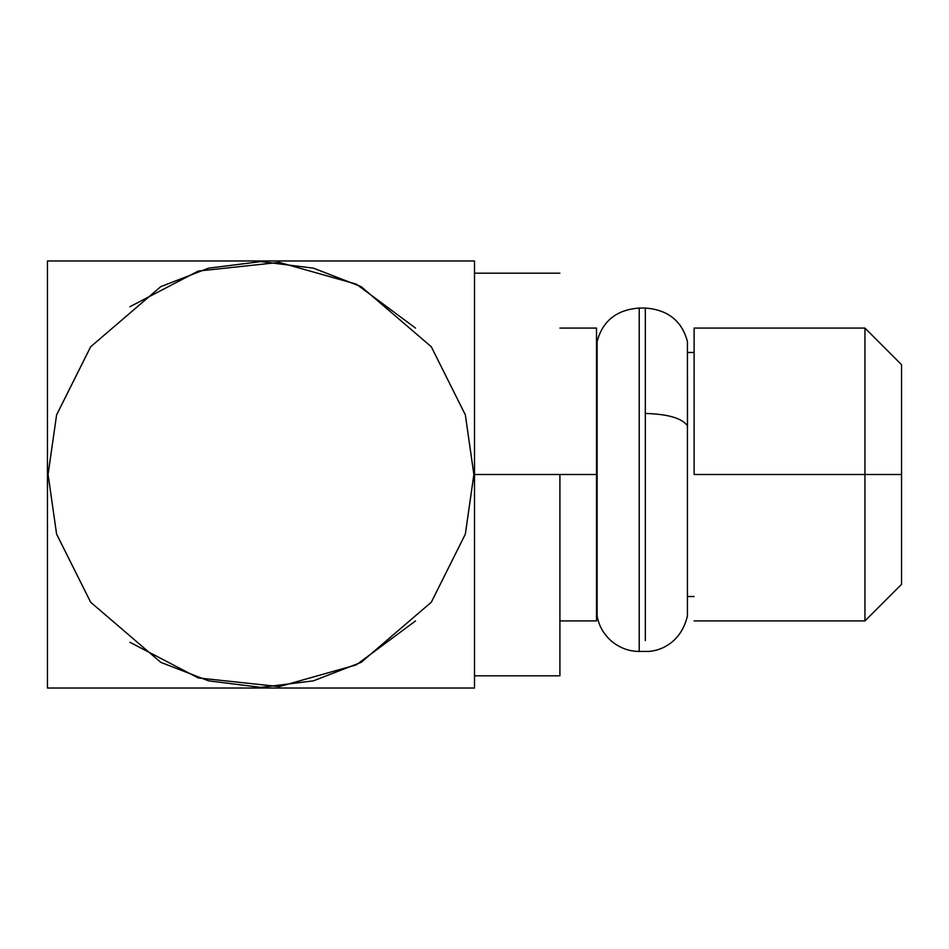 <?xml version="1.0" encoding="UTF-8"?>
<svg xmlns="http://www.w3.org/2000/svg" width="949" height="949" viewBox="0 0 949 949"><rect width="100%" height="100%" fill="white"/><g stroke="black" fill="none" stroke-linecap="round" stroke-linejoin="round"><path stroke-width="1.42" d="M596.518 474.5L596.518 328.081L596.518 620.919L596.518 474.5L559.91 474.5L596.518 474.5L596.518 328.081L596.518 474.5M129.906 642.271L198.234 677.942L279.22 686.613L356.349 664.846L415.532 620.919M415.532 328.081L356.349 284.154L279.22 262.387L198.234 271.058L129.906 306.729M48.079 474.5L56.596 534.109L90.653 602.235L160.784 662.355L208.566 680.848L260.975 687.396L313.384 680.848L361.166 662.355L431.297 602.235L465.354 534.109L473.871 474.5L465.354 414.891L431.297 346.765L361.166 286.645L313.384 268.152L260.975 261.604L208.566 268.152L160.784 286.645L90.653 346.765L56.596 414.891L48.079 474.5L56.596 414.891L90.653 346.765L160.784 286.645L208.566 268.152L260.975 261.604L313.384 268.152L361.166 286.645L431.297 346.765L465.354 414.891L473.871 474.5L465.354 534.109L431.297 602.235L361.166 662.355L313.384 680.848L260.975 687.396L208.566 680.848L160.784 662.355L90.653 602.235L56.596 534.109L48.079 474.5L47.45 474.5L47.45 688.025L474.5 688.025L474.5 260.975L47.45 260.975L47.45 474.5L48.079 474.5M474.5 260.975L474.5 688.025L47.45 688.025L47.45 260.975L474.5 260.975M559.91 474.5L559.91 675.818L559.91 474.5L474.5 474.5L559.91 474.5M694.122 474.5L694.122 328.081L694.122 474.5L864.942 474.5L864.942 328.081L864.942 620.919L864.942 474.5L694.122 474.5M901.55 474.5L901.55 364.689L901.55 584.311L901.55 474.5L864.942 474.5L864.942 620.919L864.942 328.081L864.942 474.5L901.55 474.5L901.55 364.689L901.55 474.5M687.432 426.433L687.432 425.733C681.916 418.165 667.882 414.072 645.32 413.456L645.32 640.551L645.32 308.057L639.223 308.057C616.66 309.73 602.627 320.892 597.111 341.533L597.111 426.433M597.111 523.267L597.111 425.733L597.111 523.267M597.111 343.443L597.111 615.83C598.724 625.628 603.576 634.134 611.654 641.334C620.1 648.096 629.294 651.465 639.223 651.417L639.223 308.057L639.223 651.417L645.32 651.417C659.602 652.141 681.358 642.687 687.432 615.83L687.432 343.443M597.028 426.089L597.111 341.533C602.627 320.892 616.66 309.73 639.223 308.057L645.32 308.057C667.882 309.73 681.916 320.892 687.432 341.533C681.916 320.892 667.882 309.73 645.32 308.057L645.32 413.456C667.882 414.072 681.916 418.165 687.432 425.733L687.432 341.533L687.515 426.089M596.518 328.081L559.91 328.081M596.518 620.919L559.91 620.919M559.91 273.182L474.5 273.182M559.91 675.818L474.5 675.818M687.515 352.482L694.122 352.482M687.515 596.518L694.122 596.518M901.55 364.689L864.942 328.081L694.122 328.081M901.55 584.311L864.942 620.919L694.122 620.919"/></g></svg>
